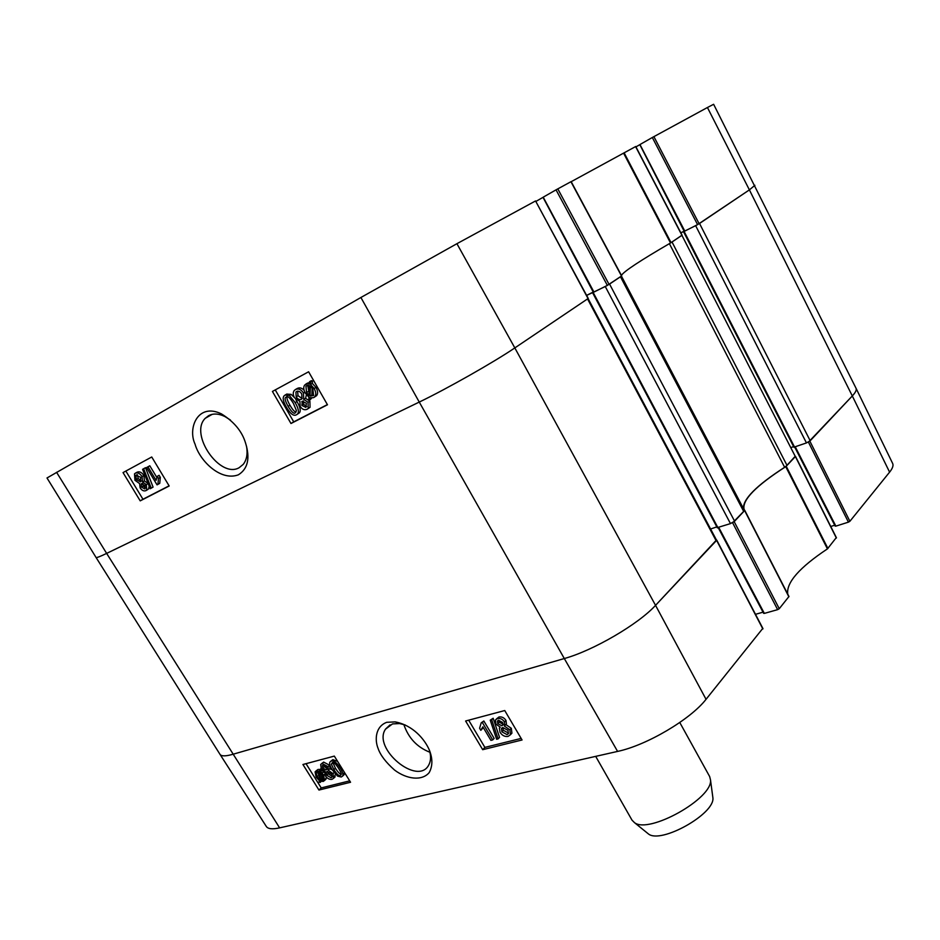 <?xml version="1.0" encoding="UTF-8"?>
<svg xmlns="http://www.w3.org/2000/svg" width="940" height="940" viewBox="0 0 940 940"><rect width="100%" height="100%" fill="white"/><g stroke="black" fill="none" stroke-linecap="round" stroke-linejoin="round"><path stroke-width="1.41" d="M707.432 107.513L713.625 104.281L856.023 388.232C856.81 389.877 855.576 392.45 852.31 395.952L810.198 440.766L699.536 223.473L749.391 189.88L754.891 185.297L749.391 189.88L707.432 107.513L652.325 137.499L697.574 224.625L749.391 189.88L852.31 395.952L808.741 441.835M684.191 231.311L695.647 225.671L806.461 442.928L810.198 440.766M806.461 442.928L794.089 447.135M793.618 446.594L790.763 447.628M681.888 235.294L795.264 456.405L681.911 235.341M795.029 456.922L787.027 465.429L672.018 242.003L681.524 235.599M669.386 243.636L784.63 467.286L787.027 465.429M784.63 467.286C756.289 485.592 742.588 499.41 743.528 508.716M621.364 275.984L620.459 276.748L743.728 511.501L744.292 510.173L621.422 276.101M743.728 511.501L734.61 521.207L609.567 284.08L620.459 276.748M586.654 295.43L605.266 286.512L730.474 523.604L734.61 521.207M730.474 523.604L717.467 527.587M716.832 526.894L710.593 528.997M716.174 540.829L655.544 605.348L514.826 347.918C494.135 362.006 446.594 388.96 419.252 402.073C446.594 388.96 494.135 362.006 514.826 347.918L587.535 298.92L716.174 540.829L716.503 540.112L588.076 298.556M716.456 540.03L655.544 605.348C638.519 624.136 593.222 650.586 564.306 658.541L232.721 754.338C225.577 756.359 221.335 756.359 219.984 754.338L96.044 557.455C96.432 557.972 99.957 556.621 106.643 553.402C99.981 556.609 96.456 557.961 96.044 557.455L47 477.978L360.901 297.487L456.922 243.695L535.553 200.949L588.005 298.485M617.592 751.413L564.306 658.541L232.721 754.338C225.612 756.348 221.37 756.359 220.007 754.374L266.337 826.507C268.029 828.986 272.459 829.444 279.627 827.87L617.592 751.413C646.626 745.314 690.489 719.429 706.046 699.313L655.544 605.348C638.519 624.136 593.222 650.586 564.306 658.541L419.252 402.073L106.643 553.402L419.252 402.073L360.901 297.487M607.757 285.184L605.266 286.512M680.877 232.873L684.144 231.216M697.95 224.425L695.647 225.671M647.155 832.911L648.447 833.956C660.938 844.214 715.14 813.793 712.896 797.79L712.673 796.145M595.69 756.371L631.997 820.127L634.418 822.582C648.729 834.414 713.143 798.272 710.499 779.894L709.653 776.546L679.773 722.496M429.933 752.27C417.137 747.265 408.43 738.018 403.824 724.505M889.593 472.15C892.589 468.402 893.611 465.512 892.659 463.467L856.034 388.255C856.798 389.9 855.553 392.474 852.31 395.952L889.593 472.15L849.889 521.289L809.857 441.13M808.388 442.047L848.42 522.147L849.889 521.289M848.42 522.147L835.872 526.13L795.346 446.994M835.272 525.918L835.872 526.13M834.72 525.213L830.749 526.482M787.743 594.115C786.169 582.624 799.4 567.548 827.435 548.889L836.212 537.715M732.566 522.663L777.639 609.649L779.26 608.697L788.966 596.489L744.739 510.303L732.953 522.452M777.639 609.649L764.349 613.397L718.806 527.528M763.033 612.175L755.49 614.314M706.046 699.313L762.657 628.555M795.205 456.299L785.734 466.663C755.877 485.863 741.989 500.08 744.092 509.327L788.977 596.512M490.903 740.368L482.866 726.832L480.822 730.321L479.6 728.253L481.21 722.813L482.361 722.508L492.701 739.921L490.903 740.368M483.301 727.56L481.08 730.063M482.361 722.508L483.841 720.992L481.21 722.813M483.841 720.992L494.158 738.394L492.701 739.921M490.234 720.169L491.69 719.782L498.094 738.899L496.637 739.263L490.234 720.169L493.159 718.266L491.69 719.782M493.159 718.266L499.539 737.371L498.094 738.899M498.729 720.24L499.199 722.061L503.123 724.282M497.73 723.577L497.46 721.086L498.564 720.275L502.618 722.449L502.935 724.963L501.819 725.774L497.73 723.577L499.199 722.061M502.724 727.572L503.37 730.286L508.505 733.094L507.048 734.634L501.913 731.814L501.466 728.535L502.806 727.548L508 730.357L508.446 733.623L507.048 734.634M495.909 724.152L495.415 719.993L497.483 718.524C500.374 718.054 502.712 719.206 504.51 721.967L504.392 726.068L509.868 729.851L510.479 734.692L508.082 736.396C504.827 736.901 502.148 735.538 500.033 732.284L499.363 728.101L500.245 727.137L495.909 724.152M496.414 718.959L498.952 716.997C501.831 716.539 504.181 717.678 505.978 720.451L506.413 723.8L504.604 725.833M505.849 724.54L511.325 728.312L511.924 733.153L510.585 734.469M320.458 773.056L322.526 775.512L323.407 779.613L322.42 780.294L320.152 779.894L320.458 773.056M321.844 774.536L321.668 778.473L322.808 778.896L321.292 780.306M322.808 778.896L323.642 778.931M321.668 778.473L320.152 779.894M319.565 772.445L319.271 779.307L317.168 776.828L316.251 772.692L317.262 772.01L319.565 772.445M319.365 777.157L318.19 778.25M317.532 771.952L319.389 776.44M319.682 769.778L323.572 775.206L324.606 780.423L323.172 781.457L320.117 780.976L320.046 782.527L319.154 782.068L319.224 780.459L316.134 777.121L315.076 771.846L316.522 770.835L319.612 771.329L319.682 769.778L321.221 768.38L320.669 764.467L322.103 763.503L328.072 766.664L328.26 770.236L332.995 773.644L333.677 778.214L332.02 779.331C329.411 779.707 327.132 778.461 325.17 775.57L324.981 771.082L321.233 768.391M321.774 769.143L320.587 770.236M322.079 769.496L320.505 771.857M322.032 770.448L324.183 772.504M326.427 777.204L325.24 779.824M321.233 781.41L320.046 782.527M315.922 771.059L318.037 769.425L319.999 769.484M323.677 765.007L324.194 766.523L327.108 768.568M322.679 767.933L322.349 765.583L323.113 765.066L326.568 767.04L326.92 769.402L326.156 769.931L322.679 767.933L324.194 766.523M327.461 771.434L328.178 773.784L332.231 776.405M326.673 775.206L326.168 772.128L327.085 771.493L331.503 774.055L332.008 777.121L331.056 777.768L326.673 775.206L328.178 773.784M321.433 763.762L323.63 762.093L329.588 765.242L330.046 768.474L328.26 770.236M329.787 768.814L332.231 769.778M335.38 774.125L334.346 777.591M332.901 762.61L335.427 768.25C338.083 772.375 340.01 774.302 341.185 774.043M333.912 769.66L331.385 764.197L332.302 762.657C333.512 761.835 335.639 763.762 338.682 768.438C340.985 772.222 341.749 774.384 340.973 774.936L340.28 775.43C339.07 776.24 336.955 774.313 333.912 769.66L335.427 768.25M331.338 761.059C333.818 760.295 336.779 762.622 340.21 768.039C342.701 772.057 343.5 774.736 342.63 776.076L341.255 777.004L337.531 776.087L332.407 770.06C329.905 766.006 329.082 763.315 329.975 761.988L332.854 759.649L337.601 761.388M344.346 772.245L343.441 775.312M330.692 761.306L332.854 759.649M468.672 720.181L484.876 747.394L521.148 738.417M306.017 763.668L321.21 787.92L349.704 780.858M482.69 749.685L465.606 721.004L504.745 710.534L522.064 739.98L482.69 749.685L484.876 747.394M318.954 790.047L302.927 764.502L334.323 756.101L350.561 782.256L318.954 790.047L321.21 787.92M429.286 749.92C431.143 755.901 430.966 760.918 428.769 764.984C417.818 786.428 372.193 748.522 385.482 729.193L392.509 723.906L399.618 723.565L405.175 724.952M386.728 722.308C374.954 726.726 374.813 740.532 378.08 748.369C380.301 755.067 385.811 762.305 394.612 770.107C406.762 779.248 421.943 781.234 429.18 772.621C432.706 766.147 432.764 758.615 429.333 750.026C424.786 739.486 413.118 725.257 395.164 721.897L386.728 722.308M246.574 446.453C247.819 454.008 246.691 460.001 243.19 464.419L239.101 467.732C219.995 478.86 189.187 434.28 205.132 418.418L208.516 415.738C213.192 413.224 218.679 413.518 224.989 416.596L230.394 420.004M571.144 181.608L556.034 189.845L607.346 285.384L621.692 275.878L571.144 181.608L621.692 275.878M635.593 146.581L571.191 181.69M635.957 146.875L639.823 144.678M697.574 224.625L684.802 231.099L639.976 144.56M640.363 144.314L652.325 137.499M535.835 201.466L543.026 197.341M607.346 285.384L593.962 292.07L543.226 197.189M543.543 196.989L556.034 189.845M593.258 292.046L586.619 295.36M456.922 243.695L514.826 347.918L588.052 298.579M684.12 231.158L680.854 232.826M621.422 275.373C623.89 271.366 640.258 260.568 670.525 242.978L681.911 235.258M147.944 466.828L156.087 480.34L157.238 476.38L158.472 478.437L157.92 484.406L157.05 484.864L146.605 467.544L149.801 465.782L156.78 477.356M158.472 478.437L160.317 477.367L159.083 475.311L157.238 476.38M160.317 477.367L159.753 483.336L157.92 484.406M149.801 465.782L146.605 467.544M151.234 488.166L150.165 488.718L142.575 469.33L143.644 468.755L151.234 488.166L153.079 487.096L145.5 467.697L143.644 468.755M145.5 467.697L142.575 469.33M145.019 485.428L144.842 488.941L141.47 487.132L141.212 483.9L145.019 485.428M142.727 483.466L143.315 486.062L145.583 487.978M140.671 477.297L140.601 481.856L136.276 479.529L135.889 475.311L140.671 477.297M137.428 474.759L138.133 478.472L141.376 481.01M146.335 484.64L146.699 490.046L145.912 490.645C143.785 491.42 141.858 490.48 140.107 487.825L139.625 483.583L134.949 480.27L134.502 473.854L135.325 473.22C137.71 472.291 139.942 473.407 142.034 476.592L142.598 482.009L146.335 484.64L148.156 483.583M149.166 486.18L148.532 488.976L147.075 489.822M137.04 472.256L137.181 472.174C139.567 471.234 141.799 472.35 143.879 475.534L144.443 480.951L142.598 482.009M144.443 480.951L148.109 483.466M307.674 385.271L309.107 392.485M308.99 395.47L306.569 392.474L305.935 386.187L308.05 385.259L309.389 385.565L308.99 395.47M310.024 396.116L310.435 386.176L312.903 389.207L313.584 395.505L310.024 396.116L311.869 395.035L313.678 395.376M312.162 388.032L311.869 395.035M309.871 399.947L308.813 399.512L308.919 397.185L305.347 393.19C303.432 389.606 303.244 386.857 304.783 384.942L307.591 383.614L309.448 383.966L309.542 381.699L310.599 382.122L310.505 384.495L314.148 388.502C316.052 392.051 316.263 394.788 314.782 396.715L313.607 397.655L309.965 397.726L309.871 399.947L311.739 398.102M307.498 383.144L309.507 382.545M310.599 382.122L312.456 381.053L311.399 380.641L309.542 381.699M312.456 381.053L312.35 383.426L310.505 384.495M312.35 383.426L315.993 387.433C317.896 390.97 318.108 393.707 316.615 395.634L313.96 397.444M306.37 403.272L305.853 407.396L301.869 405.446L302.339 401.31L306.37 403.272M303.338 401.051L303.714 404.365L306.71 406.538M301.74 393.966L301.987 398.748L301.27 399.324C299.425 400.052 297.733 399.218 296.171 396.798L295.936 392.004L296.664 391.44C298.544 390.746 300.236 391.592 301.74 393.966M297.627 391.157L298.015 395.728L302.151 398.525M308.05 402.285L308.214 408.395L307.016 409.335C304.337 410.345 302.057 409.346 300.142 406.327L299.907 401.38L294.478 397.738C292.916 394.882 292.857 392.45 294.279 390.464L295.548 389.465C298.544 388.244 301.188 389.442 303.479 393.061L303.702 399.394L308.05 402.285L309.895 401.192L310.047 407.302L307.462 409.065M297.146 388.549L297.404 388.396C299.707 387.339 301.928 387.95 304.078 390.229M306.405 394.788L305.606 398.243L303.702 399.394M305.547 398.313L309.895 401.192M293.468 403.519L296.382 410.498L295.36 412.825C294.009 414.211 291.6 412.049 288.122 406.339C285.208 401.086 284.409 398.102 285.737 397.397L286.218 397.009C287.558 395.599 289.966 397.773 293.468 403.519M287.288 396.821C286.442 397.785 287.334 400.593 289.966 405.257C292.81 410.052 294.878 412.272 296.194 411.931M296.464 414.787C293.68 416.397 290.331 413.87 286.43 407.22C283.175 401.591 282.399 397.796 284.08 395.858L285.09 395.059L289.285 395.435L295.172 402.626C298.403 408.265 299.202 412.037 297.557 413.941L296.464 414.787M286.747 394.119L291.142 394.365L294.291 397.409M295.818 399.571L297.017 401.545C300.248 407.173 301.035 410.945 299.39 412.848L296.875 414.552M125.854 471.058L142.962 499.246L169.094 485.827M275.255 389.9L293.726 421.86L327.367 404.599M151.739 456.993L169.188 485.992L140.213 500.867L123.034 472.585L151.739 456.993M140.213 500.867L142.962 499.246M308.614 371.782L327.473 404.776L290.977 423.505L272.424 391.44L308.614 371.782M290.977 423.505L293.726 421.86M238.349 474.829C247.913 468.86 250.299 458.203 245.505 442.869C242.003 431.319 233.978 421.661 221.441 413.894C197.917 402.402 187.483 428.135 195.062 444.162C199.538 460.494 220.43 481.55 238.349 474.829M794.641 447.252L684.144 231.51M717.984 527.81L593.199 292.54M279.627 827.87L106.643 553.402L56.576 472.291M503.1 724.434L501.819 725.774M503.37 730.286L501.913 731.814M498.952 716.997L497.483 718.524M505.978 720.451L504.51 721.967M511.325 728.312L509.868 729.851M323.583 779.201L322.42 780.294M318.684 775.418L317.168 776.828M323.63 771.869L322.115 773.279M324.512 774.313L323.572 775.206M318.037 769.425L316.522 770.835M327.049 769.084L326.156 769.931M332.173 776.71L331.056 777.768M323.63 762.093L322.103 763.503M329.588 765.242L328.072 766.664M334.123 772.586L332.995 773.644M332.913 762.786L331.385 764.197M341.103 774.654L340.28 775.43M341.173 767.134L340.21 768.039M744.621 510.561L788.871 596.806M779.26 608.697L734.187 521.653M785.734 466.663L827.435 548.889M827.917 548.49L786.228 466.275M795.381 456.535L836.365 538.033M716.609 540.371L762.869 628.977M143.315 486.062L141.47 487.132M138.133 478.472L136.276 479.529M147.744 489.564L146.182 490.48M137.181 472.174L135.325 473.22M143.879 475.534L142.034 476.592M308.426 391.404L306.569 392.474M307.674 383.038L305.829 384.096M309.448 382.545L307.591 383.614M315.993 387.433L314.148 388.502M303.714 404.365L301.869 405.446M298.015 395.728L296.171 396.798M297.404 388.396L295.548 389.465M304.865 392.262L303.479 393.061M289.966 405.257L288.122 406.339M286.947 394.001L285.09 395.059M291.142 394.365L289.285 395.435M297.017 401.545L295.172 402.626M570.933 181.714L621.516 276.031M623.561 153.114L670.525 242.978M671.066 242.649L624.113 152.809M609.073 284.409L557.796 188.858M635.581 146.57L681.947 235.317M699.125 223.743L653.899 136.617M744.316 510.232L621.422 276.09M683.556 231.757L793.995 447.322M592.623 292.775L717.337 527.857M712.896 797.79L710.499 779.894M648.447 833.956L634.418 822.582M482.291 728.3L483.195 727.372M498.024 720.498L497.46 721.086M502.148 727.818L501.466 728.535M504.956 725.327L506.413 723.8M510.479 734.692L511.924 733.153M324.606 780.423L326.11 779.002M328.518 769.884L330.046 768.474M333.677 778.214L335.18 776.793M342.63 776.076L344.146 774.642M399.618 723.553L395.164 721.897M385.588 729.017L390.088 724.857M794.77 447.205L835.19 526.141M836.447 537.798L795.475 456.335M762.986 628.66L716.738 540.089M718.242 527.716L763.668 613.374M205.108 418.382L212.111 414.387M141.975 483.466L141.212 483.9M136.817 474.782L135.889 475.311M146.699 490.046L148.532 488.976M307.486 385.294L305.935 386.187M314.782 396.715L316.615 395.634M302.903 401.098L301.728 401.779M297.357 391.193L295.936 392.004M308.214 408.395L310.047 407.302M303.761 399.312L305.606 398.243M286.7 396.845L285.737 397.397M297.557 413.941L299.39 412.848M225.001 416.585L221.441 413.894M593.387 292.305L543.003 197.306M588.252 298.403L535.553 200.949M682.087 235.2L635.745 146.487M684.226 231.358L639.811 144.643"/></g></svg>
